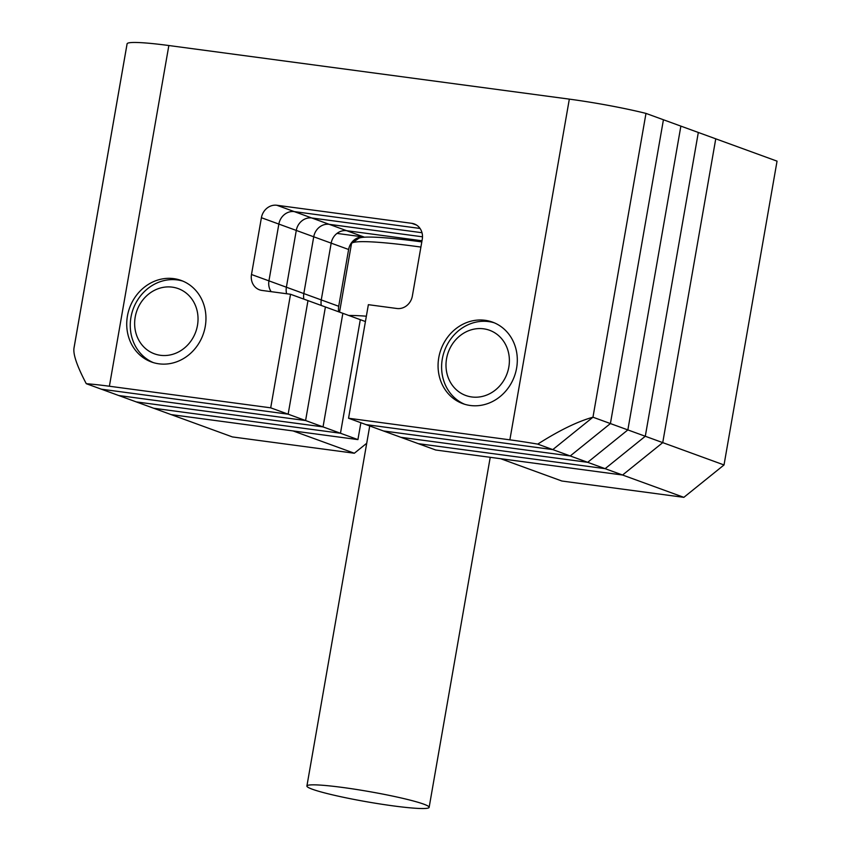 <?xml version="1.0" encoding="UTF-8"?>
<svg xmlns="http://www.w3.org/2000/svg" width="851" height="851" viewBox="0 0 851 851"><rect width="100%" height="100%" fill="white"/><g stroke="black" fill="none" stroke-linecap="round" stroke-linejoin="round"><path stroke-width="1.28" d="M73.952 348.25L127.086 43.827A72.314 6.095 9.9 0 1 168.849 45.528L109.385 386.237L270.703 407.831L290.531 294.265L261.991 290.436A14.467 13.031 110 0 1 259.512 289.829A14.467 13.031 110 0 1 251.492 274.511L261.406 217.718A14.467 13.031 110 0 1 276.852 205.261L411.767 223.324A14.467 13.031 110 0 1 414.246 223.93A14.467 13.031 110 0 1 422.266 239.248L412.352 296.042A14.467 13.031 110 0 1 396.906 308.498L368.366 304.679L348.548 418.245L435.755 450.019L622.57 475.018L500.622 458.7L561.905 481.028L683.853 497.346L622.57 475.018L662.738 442.626L724.02 464.954L683.853 497.346M537.726 444.116A72.314 6.095 -170.1 0 0 509.866 439.839L569.33 99.131A72.314 6.095 9.9 0 1 645.983 113.406L663.429 119.757L610.412 423.564L570.234 455.955L610.412 423.564L592.966 417.203L645.983 113.406L592.966 417.203L552.799 449.605L592.966 417.203C577.584 421.479 559.171 430.457 537.726 444.116L552.799 449.605L365.983 424.606L552.799 449.605L570.234 455.955L383.429 430.957L570.234 455.955L587.679 462.316L400.874 437.308L587.679 462.316L605.125 468.667L418.32 443.669L605.125 468.667L645.292 436.265L698.32 132.469L715.755 138.819L662.738 442.626L715.755 138.819L777.048 161.147L724.02 464.954M109.385 386.237A72.314 6.095 -170.1 0 0 86.27 383.695L171.115 414.597L293.063 430.925L354.346 453.243L366.717 443.265M336.985 233.408L364.068 237.035A14.467 13.031 110 0 0 348.623 249.492L338.709 306.275A14.467 13.031 110 0 0 338.741 311.828M270.703 407.831L288.149 414.182L101.343 389.184L288.149 414.182L305.594 420.543L118.789 395.534L305.594 420.543L323.04 426.894L136.224 401.895L323.04 426.894L340.474 433.244L153.669 408.246L340.474 433.244L357.92 439.605L171.115 414.597L232.397 436.925L354.346 453.243M420.905 247.067A111.364 9.382 -170.1 0 0 415.809 246.375A111.364 9.382 -170.1 0 0 352.006 243.046L358.665 238.397A105.577 8.893 9.9 0 1 419.149 241.556A105.577 8.893 9.9 0 1 421.798 241.907M352.006 243.046A111.364 9.382 -170.1 0 0 351.474 243.758L339.549 312.115M348.761 315.476A111.364 9.382 9.9 0 1 366.355 316.2M342.74 787.473A62.038 5.223 -170.1 0 0 306.903 786.016A62.038 5.223 -170.1 0 0 393.3 805.897A62.038 5.223 -170.1 0 0 429.138 807.354A62.038 5.223 -170.1 0 0 342.74 787.473M127.076 43.954L74.058 347.761C72.846 353.931 76.92 365.909 86.27 383.695M290.531 294.265L307.977 300.616L288.149 414.182L307.977 300.616L365.419 321.54M251.492 274.511L268.937 280.862A14.467 13.031 110 0 0 271.161 291.67A14.467 13.031 110 0 1 268.937 280.862L278.851 224.079A14.467 13.031 110 0 1 294.297 211.612L420.043 228.451L294.297 211.612L311.743 217.973L422.011 232.727L311.743 217.973L329.188 224.324L422.5 236.812L329.188 224.324L346.623 230.685L422 240.769L346.623 230.685L364.068 237.035M261.406 217.718L278.851 224.079L268.937 280.862L286.383 287.212A14.467 13.031 110 0 0 286.638 293.744A14.467 13.031 110 0 1 286.383 287.212L296.286 230.43A14.467 13.031 110 0 1 311.743 217.973A14.467 13.031 110 0 0 296.286 230.43L313.732 236.791A14.467 13.031 110 0 1 329.188 224.324A14.467 13.031 110 0 0 313.732 236.791L331.177 243.141A14.467 13.031 110 0 1 346.623 230.685A14.467 13.031 110 0 0 331.177 243.141L348.623 249.492M305.594 420.543L325.412 306.966L305.594 420.543M205.261 326.433A43.39 39.093 110 0 1 151.489 361.994A43.39 39.093 110 0 1 127.427 316.019A43.39 39.093 110 0 1 181.189 280.458A43.39 39.093 110 0 1 205.261 326.433M516.61 368.1A43.39 39.093 110 0 1 462.838 403.661A43.39 39.093 110 0 1 438.765 357.686A43.39 39.093 110 0 1 492.538 322.125A43.39 39.093 110 0 1 516.61 368.1M338.709 306.275L321.263 299.924L331.177 243.141L321.263 299.924A14.467 13.031 110 0 0 321.306 305.466A14.467 13.031 110 0 1 321.263 299.924L303.818 293.574L313.732 236.791L303.818 293.574A14.467 13.031 110 0 0 303.86 299.116A14.467 13.031 110 0 1 303.818 293.574L286.383 287.212L296.286 230.43L278.851 224.079A14.467 13.031 110 0 1 294.297 211.612L276.852 205.261M348.548 418.245L509.866 439.839M569.33 99.131L168.849 45.528M340.474 433.244L360.303 319.678L340.474 433.244M622.57 475.018L662.738 442.626L645.292 436.265L698.32 132.469L680.874 126.118L627.857 429.915L645.292 436.265L605.125 468.667L622.57 475.018M357.92 439.605L360.867 422.734M323.04 426.894L342.857 313.328L323.04 426.894M587.679 462.316L627.857 429.915L680.874 126.118L663.429 119.757L610.412 423.564L627.857 429.915L587.679 462.316M483.634 328.816A34.71 31.274 -70 0 0 446.552 358.728A34.71 31.274 -70 0 0 471.741 396.96A34.71 31.274 -70 0 0 508.824 367.058A34.71 31.274 -70 0 0 483.634 328.816M464.625 404.257A43.39 39.093 110 0 1 443.499 353.835A43.39 39.093 110 0 1 488.655 321.593A43.39 39.093 110 0 1 494.293 322.816M172.285 287.149A34.71 31.274 -70 0 0 135.203 317.061A34.71 31.274 -70 0 0 160.392 355.293A34.71 31.274 -70 0 0 197.475 325.39A34.71 31.274 -70 0 0 172.285 287.149M153.276 362.59A43.39 39.093 110 0 1 132.15 312.168A43.39 39.093 110 0 1 177.306 279.926A43.39 39.093 110 0 1 182.944 281.149M353.176 240.844L354.484 241.312M411.767 223.324L416.533 225.047M306.903 786.016L369.738 425.968M429.138 807.354L490.229 457.306"/></g></svg>
